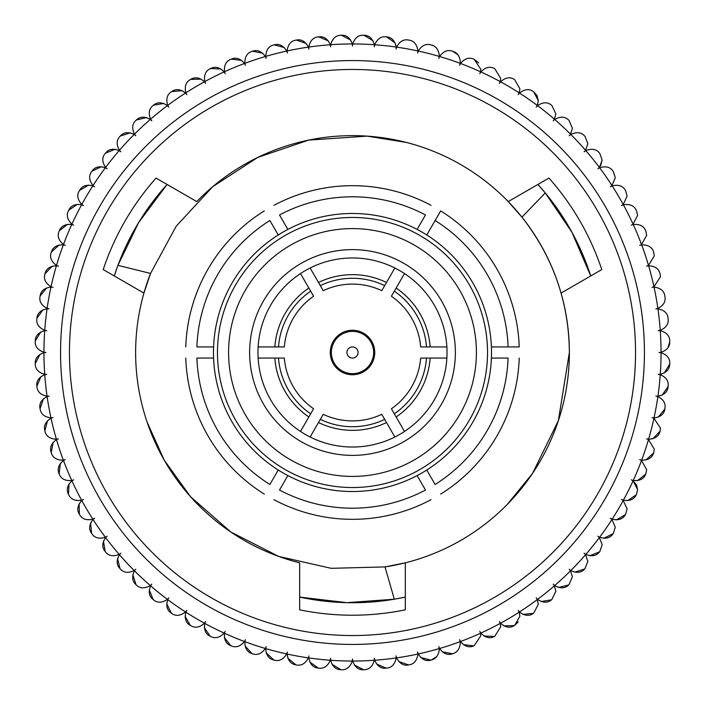 <?xml version="1.0" encoding="UTF-8"?>
<svg xmlns="http://www.w3.org/2000/svg" width="705" height="705" viewBox="0 0 705 705"><rect width="100%" height="100%" fill="white"/><g stroke="black" fill="none" stroke-linecap="round" stroke-linejoin="round"><path stroke-width="1.06" d="M436.686 656.628L431.204 660.03C435.796 658.999 438.492 655.527 439.286 649.622L439.233 648.6A308.543 308.543 0 0 1 418.276 653.949A10.742 10.742 0 0 1 417.651 652.002A10.742 10.742 0 0 1 417.889 654.037L417.889 654.037A308.543 308.543 0 0 1 396.598 657.88A10.742 10.742 0 0 1 396.113 655.888A10.742 10.742 0 0 1 396.219 657.932C394.915 664.304 391.724 667.688 386.64 668.102C391.716 667.697 394.906 664.304 396.219 657.932A308.543 308.543 0 0 1 374.699 660.241A10.742 10.742 0 0 1 374.364 658.223A10.742 10.742 0 0 1 374.311 660.268C372.566 666.533 369.138 669.688 364.036 669.732A317.444 317.444 0 0 1 363.621 669.75L354.298 664.965M602.176 544.789L599.805 551.522L602.176 544.789L599.382 537.562A308.543 308.543 0 0 1 585.802 554.403A10.742 10.742 0 0 1 584.137 553.222A10.742 10.742 0 0 1 585.555 554.703L587.847 561.339L585.555 554.703A308.543 308.543 0 0 1 570.812 570.539A10.742 10.742 0 0 1 569.235 569.235A10.742 10.742 0 0 1 570.53 570.812L572.381 576.831L570.53 570.812A308.543 308.543 0 0 1 554.694 585.555A10.742 10.742 0 0 1 553.213 584.145A10.742 10.742 0 0 1 554.403 585.811L555.84 591.178L554.403 585.811A308.543 308.543 0 0 1 537.554 599.382A10.742 10.742 0 0 1 536.179 597.875A10.742 10.742 0 0 1 537.245 599.62L538.32 604.308L537.245 599.62A308.543 308.543 0 0 1 519.47 611.958A10.742 10.742 0 0 1 518.21 610.354A10.742 10.742 0 0 1 519.144 612.169L519.911 616.161L519.144 612.169A308.543 308.543 0 0 1 500.541 623.211A10.742 10.742 0 0 1 499.387 621.519A10.742 10.742 0 0 1 500.197 623.396L500.709 626.666L500.197 623.396A308.543 308.543 0 0 1 480.845 633.081A10.742 10.742 0 0 1 479.823 631.31A10.742 10.742 0 0 1 480.493 633.24L480.792 635.778L480.493 633.24A308.543 308.543 0 0 1 460.506 641.524A10.742 10.742 0 0 1 459.607 639.682A10.742 10.742 0 0 1 460.136 641.656L460.286 643.436L460.136 641.656A308.543 308.543 0 0 1 439.612 648.494A10.742 10.742 0 0 1 438.854 646.591A10.742 10.742 0 0 1 439.233 648.6M636.677 485.26L637.584 489.605L633.081 480.854A308.543 308.543 0 0 1 623.396 500.197A10.742 10.742 0 0 1 621.51 499.396A10.742 10.742 0 0 1 623.202 500.541L627.106 508.825L623.202 500.541A308.543 308.543 0 0 1 612.169 519.144A10.742 10.742 0 0 1 610.345 518.21A10.742 10.742 0 0 1 611.958 519.479L615.28 527.252L611.958 519.479A308.543 308.543 0 0 1 599.62 537.245A10.742 10.742 0 0 1 597.866 536.188A10.742 10.742 0 0 1 599.382 537.562M641.656 460.145C648.151 460.233 652.143 457.827 653.623 452.945A317.444 317.444 0 0 0 653.755 452.548L654.311 449.164L648.485 439.612A308.543 308.543 0 0 1 641.656 460.145A10.742 10.742 0 0 1 639.682 459.616A10.742 10.742 0 0 1 641.524 460.506L646.67 469.68L641.524 460.506A308.543 308.543 0 0 1 633.24 480.493A10.742 10.742 0 0 1 631.31 479.832A10.742 10.742 0 0 1 633.081 480.854L636.518 484.934M660.268 374.32C666.533 372.566 669.679 369.147 669.732 364.036A317.444 317.444 0 0 0 669.741 363.621L669.75 363.242C669.909 358.307 667 354.791 661.043 352.694A308.543 308.543 0 0 1 660.268 374.32A10.742 10.742 0 0 1 658.223 374.364A10.742 10.742 0 0 1 660.241 374.707C665.696 376.999 668.358 380.462 668.199 385.08C668.358 380.471 665.696 377.008 660.241 374.707A308.543 308.543 0 0 1 657.932 396.219A10.742 10.742 0 0 1 655.888 396.122A10.742 10.742 0 0 1 657.871 396.607C662.85 399.056 665.264 402.44 665.097 406.759C665.256 402.44 662.85 399.056 657.871 396.607A308.543 308.543 0 0 1 654.029 417.898A10.742 10.742 0 0 1 652.002 417.651A10.742 10.742 0 0 1 653.949 418.276L660.462 428.155L653.949 418.276A308.543 308.543 0 0 1 648.6 439.241A10.742 10.742 0 0 1 646.591 438.854A10.742 10.742 0 0 1 648.485 439.612M352.694 661.043C354.879 667.168 358.528 670.067 363.621 669.75A317.444 317.444 0 0 0 364.036 669.732C369.129 669.688 372.557 666.533 374.311 660.268A308.543 308.543 0 0 1 352.694 661.043A10.742 10.742 0 0 1 352.5 659.008A10.742 10.742 0 0 1 352.306 661.043C350.112 667.168 346.472 670.067 341.379 669.75C346.463 670.067 350.103 667.168 352.306 661.043A308.543 308.543 0 0 1 330.68 660.268A10.742 10.742 0 0 1 330.627 658.223A10.742 10.742 0 0 1 330.293 660.241C327.666 666.19 323.833 668.825 318.775 668.146C323.824 668.834 327.658 666.199 330.293 660.241A308.543 308.543 0 0 1 308.781 657.932A10.742 10.742 0 0 1 308.878 655.888A10.742 10.742 0 0 1 308.393 657.88C305.353 663.625 301.335 665.978 296.338 664.938C301.326 665.978 305.344 663.625 308.393 657.88A308.543 308.543 0 0 1 287.102 654.037A10.742 10.742 0 0 1 287.34 652.002A10.742 10.742 0 0 1 286.724 653.949C283.278 659.466 279.101 661.528 274.192 660.136C279.092 661.528 283.269 659.466 286.724 653.949A308.543 308.543 0 0 1 265.759 648.6A10.742 10.742 0 0 1 266.146 646.591A10.742 10.742 0 0 1 265.38 648.494C261.555 653.746 257.246 655.5 252.443 653.764C257.237 655.509 261.546 653.746 265.38 648.494A308.543 308.543 0 0 1 244.855 641.656A10.742 10.742 0 0 1 245.384 639.682A10.742 10.742 0 0 1 244.485 641.524C240.299 646.494 235.875 647.939 231.214 645.859C235.858 647.939 240.29 646.494 244.485 641.524A308.543 308.543 0 0 1 224.498 633.24A10.742 10.742 0 0 1 225.168 631.31A10.742 10.742 0 0 1 224.146 633.081C219.607 637.734 215.096 638.862 210.592 636.456C215.087 638.862 219.599 637.734 224.146 633.081A308.543 308.543 0 0 1 204.794 623.396A10.742 10.742 0 0 1 205.604 621.519A10.742 10.742 0 0 1 204.459 623.211C199.603 627.529 195.012 628.331 190.694 625.608C195.003 628.331 199.594 627.529 204.459 623.211A308.543 308.543 0 0 1 185.847 612.169A10.742 10.742 0 0 1 186.79 610.354A10.742 10.742 0 0 1 185.521 611.958C180.374 615.923 175.739 616.39 171.623 613.376C175.73 616.39 180.357 615.923 185.521 611.958A308.543 308.543 0 0 1 167.746 599.62A10.742 10.742 0 0 1 168.812 597.875A10.742 10.742 0 0 1 167.438 599.382C162.018 602.969 157.365 603.11 153.478 599.805C157.356 603.11 162.009 602.969 167.438 599.382A308.543 308.543 0 0 1 150.588 585.811A10.742 10.742 0 0 1 151.778 584.145A10.742 10.742 0 0 1 150.297 585.555C144.631 588.745 139.978 588.552 136.338 584.974C139.969 588.552 144.622 588.745 150.297 585.555A308.543 308.543 0 0 1 134.461 570.812A10.742 10.742 0 0 1 135.765 569.235A10.742 10.742 0 0 1 134.188 570.539C128.31 573.315 123.683 572.786 120.308 568.961C123.675 572.786 128.301 573.315 134.188 570.539A308.543 308.543 0 0 1 119.445 554.703A10.742 10.742 0 0 1 120.855 553.222A10.742 10.742 0 0 1 119.189 554.403C113.126 556.756 108.552 555.901 105.45 551.848C108.544 555.901 113.117 556.756 119.189 554.403A308.543 308.543 0 0 1 105.609 537.562A10.742 10.742 0 0 1 107.125 536.188A10.742 10.742 0 0 1 105.38 537.245C99.167 539.158 94.664 537.986 91.861 533.711C94.655 537.977 99.158 539.158 105.38 537.245A308.543 308.543 0 0 1 93.034 519.479A10.742 10.742 0 0 1 94.646 518.21A10.742 10.742 0 0 1 92.831 519.144C86.495 520.616 82.088 519.118 79.603 514.659C82.08 519.109 86.486 520.607 92.831 519.144A308.543 308.543 0 0 1 81.789 500.541A10.742 10.742 0 0 1 83.481 499.396A10.742 10.742 0 0 1 81.604 500.197C75.179 501.211 70.888 499.404 68.729 494.778C70.879 499.396 75.171 501.202 81.604 500.197A308.543 308.543 0 0 1 71.919 480.854A10.742 10.742 0 0 1 73.69 479.832A10.742 10.742 0 0 1 71.751 480.493C65.274 481.048 61.123 478.942 59.299 474.174C61.115 478.933 65.265 481.039 71.751 480.493A308.543 308.543 0 0 1 63.476 460.506A10.742 10.742 0 0 1 65.309 459.616A10.742 10.742 0 0 1 63.335 460.145C56.841 460.233 52.849 457.827 51.368 452.945C52.84 457.827 56.832 460.224 63.335 460.145A308.543 308.543 0 0 1 56.506 439.612A10.742 10.742 0 0 1 58.4 438.854A10.742 10.742 0 0 1 56.4 439.241C49.905 438.863 46.098 436.183 44.97 431.204C46.089 436.175 49.896 438.854 56.4 439.241A308.543 308.543 0 0 1 51.042 418.276A10.742 10.742 0 0 1 52.99 417.651A10.742 10.742 0 0 1 50.963 417.898C44.521 417.06 40.908 414.117 40.132 409.067C40.899 414.108 44.512 417.052 50.963 417.898A308.543 308.543 0 0 1 47.12 396.607A10.742 10.742 0 0 1 49.112 396.122A10.742 10.742 0 0 1 47.068 396.219C40.696 394.923 37.303 391.724 36.898 386.64C37.303 391.716 40.687 394.915 47.068 396.219A308.543 308.543 0 0 1 44.75 374.707A10.742 10.742 0 0 1 46.768 374.364A10.742 10.742 0 0 1 44.723 374.32C38.467 372.566 35.312 369.147 35.268 364.036C35.303 369.138 38.458 372.557 44.723 374.32A308.543 308.543 0 0 1 43.948 352.694A10.742 10.742 0 0 1 45.992 352.5A10.742 10.742 0 0 1 43.948 352.306C37.832 350.112 34.933 346.472 35.25 341.379C34.924 346.463 37.832 350.103 43.948 352.306A308.543 308.543 0 0 1 44.723 330.68A10.742 10.742 0 0 1 46.768 330.636A10.742 10.742 0 0 1 44.75 330.293C38.801 327.675 36.175 323.833 36.854 318.775C36.166 323.824 38.801 327.666 44.75 330.293A308.543 308.543 0 0 1 47.068 308.781A10.742 10.742 0 0 1 49.112 308.878A10.742 10.742 0 0 1 47.12 308.393C41.375 305.362 39.022 301.343 40.062 296.347C39.022 301.326 41.375 305.344 47.12 308.393A308.543 308.543 0 0 1 50.963 287.102A10.742 10.742 0 0 1 52.99 287.349A10.742 10.742 0 0 1 51.042 286.724C45.534 283.287 43.472 279.11 44.864 274.201C43.472 279.101 45.525 283.269 51.042 286.724A308.543 308.543 0 0 1 56.4 265.759A10.742 10.742 0 0 1 58.4 266.146A10.742 10.742 0 0 1 56.506 265.388C51.253 261.564 49.491 257.246 51.236 252.452C49.491 257.237 51.253 261.546 56.506 265.388A308.543 308.543 0 0 1 63.335 244.855A10.742 10.742 0 0 1 65.309 245.384A10.742 10.742 0 0 1 63.476 244.494C58.506 240.299 57.061 235.875 59.141 231.214C57.061 235.867 58.506 240.29 63.476 244.494A308.543 308.543 0 0 1 71.751 224.507A10.742 10.742 0 0 1 73.69 225.168A10.742 10.742 0 0 1 71.919 224.146C67.257 219.616 66.129 215.096 68.535 210.592C66.129 215.087 67.257 219.607 71.919 224.146A308.543 308.543 0 0 1 81.604 204.803A10.742 10.742 0 0 1 83.481 205.604A10.742 10.742 0 0 1 81.789 204.459C77.462 199.603 76.669 195.021 79.383 190.702C76.669 195.003 77.471 199.594 81.789 204.459A308.543 308.543 0 0 1 92.831 185.856A10.742 10.742 0 0 1 94.646 186.79A10.742 10.742 0 0 1 93.034 185.521C89.077 180.374 88.601 175.739 91.624 171.623C88.601 175.73 89.077 180.365 93.034 185.521A308.543 308.543 0 0 1 105.38 167.755A10.742 10.742 0 0 1 107.125 168.812A10.742 10.742 0 0 1 105.609 167.438C102.022 162.018 101.881 157.365 105.195 153.478C101.89 157.356 102.022 162.009 105.609 167.438A308.543 308.543 0 0 1 119.189 150.597A10.742 10.742 0 0 1 120.855 151.778A10.742 10.742 0 0 1 119.445 150.297C116.254 144.64 116.448 139.987 120.017 136.347C116.448 139.978 116.254 144.622 119.445 150.297A308.543 308.543 0 0 1 134.188 134.461A10.742 10.742 0 0 1 135.765 135.765A10.742 10.742 0 0 1 134.461 134.188C131.685 128.31 132.205 123.683 136.03 120.308C132.214 123.675 131.685 128.301 134.461 134.188A308.543 308.543 0 0 1 150.297 119.445A10.742 10.742 0 0 1 151.778 120.855A10.742 10.742 0 0 1 150.588 119.189C148.235 113.135 149.09 108.552 153.152 105.459C149.099 108.544 148.244 113.117 150.588 119.189A308.543 308.543 0 0 1 167.438 105.618A10.742 10.742 0 0 1 168.812 107.125A10.742 10.742 0 0 1 167.746 105.38C165.834 99.167 167.014 94.664 171.28 91.87C167.014 94.655 165.842 99.158 167.746 105.38A308.543 308.543 0 0 1 185.521 93.042A10.742 10.742 0 0 1 186.79 94.646A10.742 10.742 0 0 1 185.847 92.831C184.384 86.495 185.882 82.088 190.332 79.603C185.882 82.08 184.393 86.486 185.847 92.831A308.543 308.543 0 0 1 204.459 81.789A10.742 10.742 0 0 1 205.604 83.481A10.742 10.742 0 0 1 204.794 81.604C203.789 75.179 205.596 70.888 210.213 68.729C205.604 70.879 203.798 75.171 204.794 81.604A308.543 308.543 0 0 1 224.146 71.919A10.742 10.742 0 0 1 225.168 73.69A10.742 10.742 0 0 1 224.498 71.76C223.952 65.283 226.058 61.132 230.826 59.299C226.067 61.123 223.961 65.274 224.498 71.76A308.543 308.543 0 0 1 244.485 63.476A10.742 10.742 0 0 1 245.384 65.318A10.742 10.742 0 0 1 244.855 63.344C244.767 56.841 247.164 52.849 252.046 51.368C247.173 52.84 244.776 56.832 244.855 63.344A308.543 308.543 0 0 1 265.38 56.506A10.742 10.742 0 0 1 266.146 58.409A10.742 10.742 0 0 1 265.759 56.4C266.137 49.914 268.808 46.098 273.787 44.97C268.817 46.098 266.146 49.905 265.759 56.4A308.543 308.543 0 0 1 286.724 51.051A10.742 10.742 0 0 1 287.34 52.998A10.742 10.742 0 0 1 287.102 50.963C287.94 44.521 290.883 40.908 295.933 40.141C290.892 40.908 287.948 44.512 287.102 50.963A308.543 308.543 0 0 1 308.393 47.12A10.742 10.742 0 0 1 308.878 49.112A10.742 10.742 0 0 1 308.781 47.068C310.077 40.696 313.267 37.312 318.36 36.898C313.276 37.303 310.085 40.696 308.781 47.068A308.543 308.543 0 0 1 330.293 44.759A10.742 10.742 0 0 1 330.627 46.777A10.742 10.742 0 0 1 330.68 44.732C332.425 38.467 335.853 35.312 340.956 35.268C335.862 35.312 332.434 38.467 330.68 44.732A308.543 308.543 0 0 1 352.306 43.957A10.742 10.742 0 0 1 352.5 45.992A10.742 10.742 0 0 1 352.694 43.957C354.879 37.832 358.528 34.933 363.621 35.25C358.537 34.933 354.888 37.832 352.694 43.957A308.543 308.543 0 0 1 374.311 44.732A10.742 10.742 0 0 1 374.364 46.777A10.742 10.742 0 0 1 374.699 44.759C377.325 38.81 381.167 36.175 386.225 36.854C381.176 36.166 377.334 38.801 374.699 44.759A308.543 308.543 0 0 1 396.219 47.068A10.742 10.742 0 0 1 396.113 49.112A10.742 10.742 0 0 1 396.598 47.12C399.638 41.375 403.657 39.022 408.653 40.062C403.665 39.022 399.647 41.375 396.598 47.12A308.543 308.543 0 0 1 417.889 50.963L417.898 50.716C416.955 44.433 414.011 40.908 409.067 40.141C414.002 40.881 416.946 44.406 417.898 50.716L417.889 50.963A10.742 10.742 0 0 1 417.651 52.998A10.742 10.742 0 0 1 418.276 51.051C421.713 45.534 425.89 43.472 430.799 44.864C425.899 43.472 421.722 45.534 418.276 51.051A308.543 308.543 0 0 1 439.233 56.4L439.286 55.378C438.501 49.491 435.805 46.019 431.204 44.97C435.796 46.001 438.492 49.473 439.286 55.378L439.233 56.4A10.742 10.742 0 0 1 438.854 58.409A10.742 10.742 0 0 1 439.612 56.506C443.436 51.253 447.745 49.5 452.548 51.236C447.754 49.491 443.445 51.253 439.612 56.506A308.543 308.543 0 0 1 460.136 63.344A10.742 10.742 0 0 1 459.607 65.318A10.742 10.742 0 0 1 460.506 63.476C464.692 58.506 469.125 57.061 473.786 59.141C469.133 57.061 464.71 58.506 460.506 63.476A308.543 308.543 0 0 1 480.493 71.76A10.742 10.742 0 0 1 479.823 73.69A10.742 10.742 0 0 1 480.845 71.919C485.384 67.266 489.904 66.138 494.399 68.544C489.913 66.138 485.392 67.266 480.845 71.919A308.543 308.543 0 0 1 500.197 81.604A10.742 10.742 0 0 1 499.387 83.481A10.742 10.742 0 0 1 500.541 81.789C505.388 77.471 509.979 76.669 514.298 79.392C509.988 76.669 505.406 77.471 500.541 81.789A308.543 308.543 0 0 1 519.144 92.831A10.742 10.742 0 0 1 518.21 94.646A10.742 10.742 0 0 1 519.47 93.042C524.626 89.077 529.252 88.61 533.368 91.624C529.27 88.61 524.635 89.077 519.47 93.042A308.543 308.543 0 0 1 537.245 105.38A10.742 10.742 0 0 1 536.179 107.125A10.742 10.742 0 0 1 537.554 105.618C542.973 102.031 547.635 101.89 551.522 105.195C547.644 101.89 542.991 102.031 537.554 105.618A308.543 308.543 0 0 1 554.403 119.189A10.742 10.742 0 0 1 553.213 120.855A10.742 10.742 0 0 1 554.694 119.445C560.36 116.254 565.013 116.448 568.653 120.026C565.022 116.448 560.369 116.254 554.694 119.445A308.543 308.543 0 0 1 570.53 134.188A10.742 10.742 0 0 1 569.235 135.765A10.742 10.742 0 0 1 570.812 134.461C576.681 131.685 581.308 132.214 584.692 136.039C581.317 132.214 576.69 131.685 570.812 134.461A308.543 308.543 0 0 1 585.555 150.297A10.742 10.742 0 0 1 584.137 151.778A10.742 10.742 0 0 1 585.802 150.597C591.865 148.244 596.439 149.099 599.541 153.152C596.456 149.099 591.874 148.244 585.802 150.597A308.543 308.543 0 0 1 599.382 167.438A10.742 10.742 0 0 1 597.866 168.812A10.742 10.742 0 0 1 599.62 167.755C605.824 165.842 610.336 167.014 613.13 171.289C610.345 167.023 605.833 165.842 599.62 167.755A308.543 308.543 0 0 1 611.958 185.521A10.742 10.742 0 0 1 610.345 186.79A10.742 10.742 0 0 1 612.169 185.856C618.496 184.384 622.912 185.882 625.397 190.341C622.92 185.891 618.505 184.393 612.169 185.856A308.543 308.543 0 0 1 623.202 204.459A10.742 10.742 0 0 1 621.51 205.604A10.742 10.742 0 0 1 623.396 204.803C629.812 203.789 634.103 205.596 636.271 210.222C634.112 205.604 629.821 203.798 623.396 204.803A308.543 308.543 0 0 1 633.081 224.146A10.742 10.742 0 0 1 631.31 225.168A10.742 10.742 0 0 1 633.24 224.507C639.717 223.952 643.868 226.058 645.692 230.826C643.876 226.067 639.726 223.961 633.24 224.507A308.543 308.543 0 0 1 641.524 244.494A10.742 10.742 0 0 1 639.682 245.384A10.742 10.742 0 0 1 641.656 244.855C648.151 244.767 652.143 247.173 653.623 252.055C652.151 247.173 648.159 244.776 641.656 244.855A308.543 308.543 0 0 1 648.485 265.388A10.742 10.742 0 0 1 646.591 266.146A10.742 10.742 0 0 1 648.6 265.759C655.086 266.137 658.893 268.817 660.03 273.796C658.902 268.825 655.095 266.146 648.6 265.759A308.543 308.543 0 0 1 653.949 286.724A10.742 10.742 0 0 1 652.002 287.349A10.742 10.742 0 0 1 654.029 287.102C660.479 287.94 664.084 290.883 664.859 295.933C664.092 290.892 660.479 287.948 654.029 287.102A308.543 308.543 0 0 1 657.871 308.393A10.742 10.742 0 0 1 655.888 308.878A10.742 10.742 0 0 1 657.932 308.781C664.295 310.077 667.688 313.276 668.093 318.36C667.697 313.284 664.304 310.085 657.932 308.781A308.543 308.543 0 0 1 660.241 330.293A10.742 10.742 0 0 1 658.223 330.636A10.742 10.742 0 0 1 660.268 330.68C666.533 332.434 669.679 335.853 669.732 340.964C669.688 335.862 666.533 332.443 660.268 330.68A308.543 308.543 0 0 1 661.043 352.306A10.742 10.742 0 0 1 659.008 352.5A10.742 10.742 0 0 1 661.043 352.694M661.043 352.306C666.983 350.218 669.882 346.701 669.75 341.758L669.741 341.379A317.444 317.444 0 0 0 669.732 340.964M660.241 330.293C665.696 328.001 668.358 324.538 668.199 319.92L668.137 318.775A317.444 317.444 0 0 0 668.093 318.36M665.097 298.241L664.93 296.347L665.097 298.241C665.264 302.56 662.85 305.944 657.871 308.393M660.462 276.845L660.127 274.201L660.462 276.845L653.949 286.724M648.485 265.388L654.311 255.836L653.755 252.452A317.444 317.444 0 0 0 653.623 252.055M646.67 235.32L645.851 231.214L646.67 235.32L641.524 244.494M637.584 215.395L636.456 210.592L637.584 215.395L633.081 224.146M627.106 196.175L625.608 190.702L627.106 196.175L623.202 204.459M615.28 177.748L613.368 171.623L615.28 177.748L611.958 185.521M599.382 167.438L602.176 160.211L599.805 153.478L602.176 160.211L600.51 165.957M587.847 143.661L584.974 136.347L587.847 143.661L585.555 150.297M572.381 128.169L568.961 120.308L572.381 128.169L570.53 134.188M555.84 113.822L551.848 105.459L555.84 113.822L554.403 119.189M536.999 95.51L538.32 100.692L533.711 91.87L536.946 95.422M519.911 88.839L514.659 79.603L519.911 88.839L519.144 92.831M500.709 78.334L494.778 68.729L500.709 78.334L500.197 81.604M480.493 71.76L480.792 69.222L474.165 59.299L478.73 62.895M460.136 63.344L460.286 61.564C459.642 56.056 457.192 52.655 452.945 51.368L457.942 54.867M396.219 47.068C394.915 40.696 391.724 37.312 386.64 36.898L395.179 42.961M374.311 44.732C372.566 38.467 369.138 35.312 364.036 35.268L372.989 40.705M426.763 234.985A139.017 139.017 0 0 1 417.131 475.575A139.017 139.017 0 0 1 213.589 346.939A139.017 139.017 0 0 1 426.763 234.985L440.678 210.892A166.821 166.821 0 0 1 519.224 346.939L508.093 346.939L519.224 346.939M114.263 275.955L117.929 265.362L150.553 273.434L143.926 293.086A216.867 216.867 0 0 1 150.553 273.434L176.241 226.146L212.778 186.64L257.801 157.4L308.649 140.101L367.173 136.127L406.485 142.454M156.043 178.083A262.709 262.709 0 0 0 103.221 269.574A262.709 262.709 0 0 1 156.043 178.083L196.757 201.586A216.867 216.867 0 0 1 561.065 293.086L601.779 269.574A262.709 262.709 0 0 0 548.948 178.083L508.235 201.586L521.938 217.14C553.125 257.017 568.935 302.137 569.367 352.5A216.867 216.867 0 0 1 385 566.917L405.322 562.837L405.322 609.843A262.709 262.709 0 0 1 299.669 609.843A262.709 262.709 0 0 0 405.322 609.843M299.669 609.843L299.669 562.837A216.867 216.867 0 0 1 143.926 293.086L103.221 269.574M507.406 504.278L532.539 473.399L558.351 420.726L569.367 352.5A216.867 216.867 0 0 0 561.065 293.086M147.133 422.189L164.247 460.18L190.482 496.664L230.887 532.063L278.722 556.421L331.2 568.318L385 566.917L394.315 599.215L405.322 597.091M635.54 352.5A283.04 283.04 0 0 1 352.5 635.54A283.04 283.04 0 0 1 69.46 352.5A283.04 283.04 0 0 1 352.5 69.46A283.04 283.04 0 0 1 635.54 352.5M644.432 352.5A291.94 291.94 0 0 1 352.5 644.44A291.94 291.94 0 0 1 60.559 352.5A291.94 291.94 0 0 1 352.5 60.559A291.94 291.94 0 0 1 644.432 352.5M404.917 597.179A250.231 250.231 0 0 1 299.669 597.091L346.895 602.669L394.315 599.215M330.257 352.5A22.243 22.243 0 0 1 352.5 330.257A22.243 22.243 0 0 1 374.743 352.5A22.243 22.243 0 0 1 352.5 374.743A22.243 22.243 0 0 1 330.257 352.5M249.623 352.5A102.877 102.877 0 0 1 352.5 249.623A102.877 102.877 0 0 1 455.368 352.5A102.877 102.877 0 0 1 352.5 455.377A102.877 102.877 0 0 1 249.623 352.5M257.968 352.5A94.532 94.532 0 0 0 258.127 358.061L284.326 358.061A68.394 68.394 0 0 0 313.593 408.759L300.497 431.442A94.532 94.532 0 0 0 310.13 437.003L323.225 414.32A68.394 68.394 0 0 0 381.766 414.32L394.862 437.003A94.532 94.532 0 0 0 404.494 431.442L391.398 408.759A68.394 68.394 0 0 0 420.665 358.061L446.864 358.061A94.532 94.532 0 0 0 446.864 346.939L420.665 346.939A68.394 68.394 0 0 0 391.398 296.241L404.494 273.558A94.532 94.532 0 0 0 394.862 267.997L381.766 290.68A68.394 68.394 0 0 0 323.225 290.68L310.13 267.997A94.532 94.532 0 0 0 300.497 273.558L313.593 296.241A68.394 68.394 0 0 0 284.326 346.939L258.127 346.939A94.532 94.532 0 0 0 257.968 352.5M374.699 660.241C377.325 666.19 381.167 668.825 386.225 668.146L376.585 664.039M396.598 657.88C399.638 663.625 403.657 665.978 408.653 664.938L398.748 661.528M417.898 654.284C416.946 660.594 414.002 664.119 409.067 664.859A317.444 317.444 0 0 1 408.653 664.938M418.276 653.949C421.713 659.466 425.89 661.528 430.799 660.136L420.673 657.439M439.612 648.494C443.436 653.746 447.745 655.5 452.548 653.764L442.255 651.799M452.945 653.632C457.184 652.354 459.634 648.952 460.286 643.436C459.642 648.944 457.192 652.345 452.945 653.632A317.444 317.444 0 0 1 452.548 653.764M460.506 641.524C464.692 646.494 469.125 647.939 473.786 645.859L463.379 644.634M474.165 645.701L480.792 635.778L474.165 645.701A317.444 317.444 0 0 1 473.786 645.859M480.845 633.081C485.384 637.734 489.904 638.862 494.399 636.456L483.938 635.98M494.778 636.271L500.709 626.666L494.778 636.271A317.444 317.444 0 0 1 494.399 636.456M500.541 623.211C505.388 627.529 509.979 628.331 514.298 625.608L503.828 625.881M518.298 621.819L514.659 625.397A317.444 317.444 0 0 1 514.298 625.608M514.659 625.397L519.911 616.161M519.47 611.958C524.626 615.923 529.252 616.39 533.368 613.376L522.943 614.39M533.711 613.13L538.32 604.308L533.711 613.13A317.444 317.444 0 0 1 533.368 613.376M537.554 599.382C542.973 602.969 547.635 603.11 551.522 599.805L541.193 601.559M551.848 599.541L555.84 591.178L551.848 599.541A317.444 317.444 0 0 1 551.522 599.805M554.694 585.555C560.36 588.745 565.013 588.552 568.653 584.974L558.483 587.468M568.961 584.692L572.381 576.831L568.961 584.692A317.444 317.444 0 0 1 568.653 584.974M570.812 570.539C576.681 573.315 581.308 572.786 584.692 568.961L574.716 572.169M584.974 568.653L587.847 561.339L584.974 568.653A317.444 317.444 0 0 1 584.692 568.961M585.802 554.403C591.865 556.756 596.439 555.901 599.541 551.848L589.821 555.76M599.62 537.245C605.824 539.158 610.336 537.986 613.13 533.711L603.718 538.312M613.368 533.377L615.28 527.252L613.368 533.377A317.444 317.444 0 0 1 613.13 533.711M612.169 519.144C618.496 520.616 622.912 519.118 625.397 514.659L616.329 519.911M625.608 514.298L627.106 508.825L625.608 514.298A317.444 317.444 0 0 1 625.397 514.659M623.396 500.197C629.812 501.211 634.103 499.404 636.271 494.778L627.6 500.665M636.456 494.408L637.584 489.605L636.456 494.408A317.444 317.444 0 0 1 636.271 494.778M633.24 480.493C639.717 481.048 643.868 478.942 645.692 474.174L637.47 480.66M645.851 473.786L646.67 469.68L645.851 473.786A317.444 317.444 0 0 1 645.692 474.174M653.623 452.945L645.886 460.004M648.6 439.241C655.086 438.863 658.893 436.183 660.03 431.204L652.812 438.801M660.127 430.799L660.462 428.155L660.127 430.799A317.444 317.444 0 0 1 660.03 431.204M654.029 417.898C660.479 417.06 664.084 414.117 664.859 409.067L658.206 417.157M664.93 408.653L665.097 406.759L664.93 408.653A317.444 317.444 0 0 1 664.859 409.067M657.932 396.219C664.295 394.923 667.688 391.724 668.093 386.64L662.039 395.188M668.137 386.225L668.199 385.08L668.137 386.225A317.444 317.444 0 0 1 668.093 386.64M669.732 364.036L664.295 372.998M669.75 341.758L667.935 347.732M537.245 105.38L538.32 100.692M352.306 43.957C350.112 37.832 346.472 34.933 341.379 35.25L350.693 40.035M330.293 44.759C327.666 38.81 323.833 36.175 318.775 36.854L328.407 40.96M308.393 47.12C305.353 41.375 301.335 39.022 296.338 40.062L306.243 43.472M286.724 51.051C283.278 45.534 279.101 43.472 274.192 44.864L284.318 47.561M265.38 56.506C261.555 51.253 257.246 49.5 252.443 51.236L262.736 53.201M244.485 63.476C240.299 58.506 235.875 57.061 231.214 59.141L241.612 60.366M224.146 71.919C219.607 67.266 215.096 66.138 210.592 68.544L221.053 69.019M204.459 81.789C199.603 77.471 195.012 76.669 190.694 79.392L201.163 79.119M185.521 93.042C180.374 89.077 175.739 88.61 171.623 91.624L182.049 90.61M167.438 105.618C162.018 102.031 157.365 101.89 153.478 105.195L163.798 103.441M150.297 119.445C144.631 116.254 139.978 116.448 136.338 120.026L146.517 117.532M134.188 134.461C128.31 131.685 123.683 132.214 120.308 136.039L130.275 132.831M119.189 150.597C113.126 148.244 108.552 149.099 105.45 153.152L115.171 149.24M105.38 167.755C99.167 165.842 94.664 167.014 91.861 171.289L101.273 166.688M92.831 185.856C86.495 184.384 82.088 185.882 79.603 190.341L88.663 185.089M81.604 204.803C75.179 203.789 70.888 205.596 68.729 210.222L77.391 204.335M71.751 224.507C65.274 223.952 61.123 226.058 59.299 230.826L67.521 224.34M63.335 244.855C56.841 244.767 52.849 247.173 51.368 252.055L59.105 244.996M56.4 265.759C49.905 266.137 46.098 268.817 44.97 273.796L52.179 266.199M50.963 287.102C44.521 287.94 40.908 290.883 40.132 295.933L46.786 287.843M47.068 308.781C40.696 310.077 37.303 313.276 36.898 318.36L42.952 309.812M44.723 330.68C38.467 332.434 35.312 335.853 35.268 340.964L40.696 332.002M43.948 352.694C37.832 354.888 34.933 358.528 35.25 363.621L40.035 354.298M44.75 374.707C38.801 377.325 36.175 381.167 36.854 386.225L40.96 376.585M47.12 396.607C41.375 399.638 39.022 403.657 40.062 408.653L43.472 398.748M51.042 418.276C45.534 421.713 43.472 425.89 44.864 430.799L47.552 420.682M56.506 439.612C51.253 443.436 49.491 447.754 51.236 452.548L53.201 442.264M63.476 460.506C58.506 464.701 57.061 469.125 59.141 473.786L60.366 463.388M71.919 480.854C67.257 485.384 66.129 489.904 68.535 494.408L69.019 483.938M81.789 500.541C77.462 505.397 76.669 509.979 79.383 514.298L79.119 503.828M93.034 519.479C89.077 524.626 88.601 529.261 91.624 533.377L90.61 522.951M105.609 537.562C102.022 542.982 101.881 547.635 105.195 551.522L103.432 541.193M119.445 554.703C116.254 560.36 116.448 565.013 120.017 568.653L117.532 558.483M134.461 570.812C131.685 576.69 132.205 581.317 136.03 584.692L132.822 574.716M150.588 585.811C148.235 591.865 149.09 596.448 153.152 599.541L149.24 589.821M167.746 599.62C165.834 605.833 167.014 610.336 171.28 613.13L166.688 603.718M185.847 612.169C184.384 618.505 185.882 622.912 190.332 625.397L185.08 616.337M204.794 623.396C203.789 629.821 205.596 634.112 210.213 636.271L204.327 627.609M224.498 633.24C223.952 639.717 226.058 643.868 230.826 645.701L224.331 637.479M244.855 641.656C244.767 648.159 247.164 652.151 252.046 653.632L244.987 645.895M265.759 648.6C266.137 655.086 268.808 658.902 273.787 660.03L266.19 652.812M287.102 654.037C287.94 660.479 290.883 664.092 295.933 664.859L287.843 658.206M308.781 657.932C310.077 664.304 313.267 667.688 318.36 668.102L309.812 662.039M330.68 660.268C332.425 666.533 335.853 669.688 340.956 669.732L332.002 664.295M310.13 267.997A94.532 94.532 0 0 1 394.862 267.997L386.507 282.476A77.85 77.85 0 0 0 318.484 282.476L310.13 267.997A94.532 94.532 0 0 1 394.862 267.997M404.494 273.558A94.532 94.532 0 0 1 446.864 346.939L430.147 346.939A77.85 77.85 0 0 0 396.139 288.037L404.494 273.558A94.532 94.532 0 0 1 446.864 346.939M323.225 290.68L320.308 285.622A74.219 74.219 0 0 1 384.683 285.622L381.766 290.68M391.398 296.241L394.315 291.183A74.219 74.219 0 0 1 426.507 346.939L420.665 346.939M258.127 346.939A94.532 94.532 0 0 1 300.497 273.558L308.852 288.037A77.85 77.85 0 0 0 274.844 346.939L258.127 346.939A94.532 94.532 0 0 1 300.497 273.558M284.326 346.939L278.484 346.939A74.219 74.219 0 0 1 310.676 291.183L313.593 296.241M300.497 431.442A94.532 94.532 0 0 1 258.127 358.061L274.844 358.061A77.85 77.85 0 0 0 308.852 416.963L300.497 431.442A94.532 94.532 0 0 1 258.127 358.061M313.593 408.759L310.676 413.817A74.219 74.219 0 0 1 278.484 358.061L284.326 358.061M394.862 437.003A94.532 94.532 0 0 1 310.13 437.003L318.484 422.524A77.85 77.85 0 0 0 386.507 422.524L394.862 437.003A94.532 94.532 0 0 1 310.13 437.003M381.766 414.32L384.683 419.378A74.219 74.219 0 0 1 320.308 419.378L323.225 414.32M446.864 358.061A94.532 94.532 0 0 1 404.494 431.442L396.139 416.963A77.85 77.85 0 0 0 430.147 358.061L446.864 358.061A94.532 94.532 0 0 1 404.494 431.442M420.665 358.061L426.507 358.061A74.219 74.219 0 0 1 394.315 413.817L391.398 408.759M440.678 210.892L435.108 220.524A155.699 155.699 0 0 1 508.093 346.939L491.403 346.939M287.86 229.425L279.515 214.963A155.699 155.699 0 0 1 425.485 214.963L417.131 229.425M273.945 205.331A166.821 166.821 0 0 1 431.046 205.331M213.589 346.939L196.898 346.939A155.699 155.699 0 0 1 269.883 220.524L278.228 234.985M185.768 346.939A166.821 166.821 0 0 1 264.313 210.892M278.228 470.015L269.883 484.476A155.699 155.699 0 0 1 196.898 358.061L213.589 358.061M264.313 494.108A166.821 166.821 0 0 1 185.768 358.061M417.131 475.575L425.485 490.037A155.699 155.699 0 0 1 279.515 490.037L287.86 475.575M431.046 499.669A166.821 166.821 0 0 1 273.945 499.669M491.403 358.061L508.093 358.061A155.699 155.699 0 0 1 435.108 484.476L426.763 470.015M519.224 358.061A166.821 166.821 0 0 1 440.678 494.108M114.386 275.558A250.231 250.231 0 0 1 167.085 184.454L138.647 222.56L117.929 265.362M538.188 184.763A250.231 250.231 0 0 1 590.737 275.955L571.949 232.271L545.247 192.923L521.938 217.14M537.906 184.454L545.247 192.923M352.5 373.632A21.132 21.132 0 0 0 373.624 352.5A21.132 21.132 0 0 0 352.5 331.368A21.132 21.132 0 0 0 331.368 352.5A21.132 21.132 0 0 0 352.5 373.632M352.5 358.061A5.561 5.561 0 0 0 358.061 352.5A5.561 5.561 0 0 0 352.5 346.939A5.561 5.561 0 0 0 346.939 352.5A5.561 5.561 0 0 0 352.5 358.061M476.413 352.5A123.913 123.913 0 0 1 352.5 476.413A123.913 123.913 0 0 1 228.579 352.5A123.913 123.913 0 0 1 352.5 228.587A123.913 123.913 0 0 1 476.413 352.5M487.534 352.5A135.034 135.034 0 0 1 352.5 487.534A135.034 135.034 0 0 1 217.466 352.5A135.034 135.034 0 0 1 352.5 217.466A135.034 135.034 0 0 1 487.534 352.5"/></g></svg>

